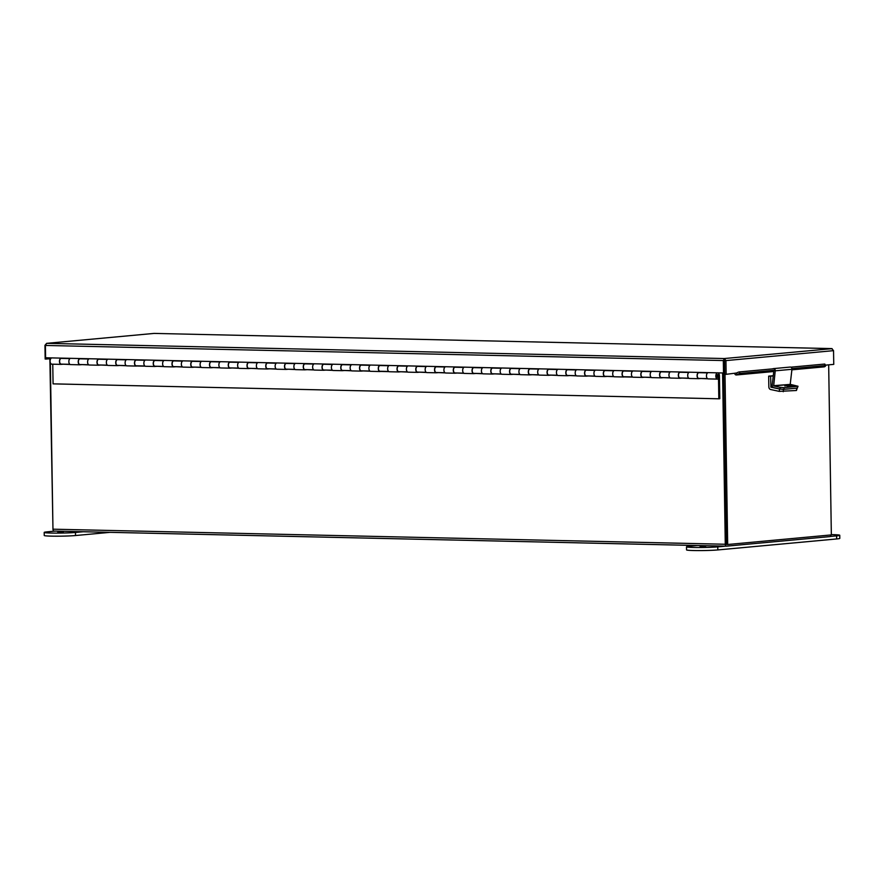 <?xml version="1.0" encoding="UTF-8"?>
<svg xmlns="http://www.w3.org/2000/svg" width="884" height="884" viewBox="0 0 884 884"><rect width="100%" height="100%" fill="white"/><g stroke="black" fill="none" stroke-linecap="round" stroke-linejoin="round"><path stroke-width="1.33" d="M50.277 357.865L50.3 359.644M50.355 362.727L52.963 529.184A2.011 1.16 -88.7 0 0 54.079 531.085L726.394 546.168A2.011 1.16 91.3 0 0 726.471 546.168L829.8 536.61A2.011 1.16 91.3 0 0 830.905 534.953M726.394 546.168A2.011 1.16 91.3 0 1 725.278 544.257L722.593 372.949M726.438 544.456L723.576 372.96L726.272 544.467L727.676 544.5L831.347 534.908L828.673 364.838M726.316 546.157L54.156 531.085A2.011 1.16 -88.7 0 1 54.079 531.085M63.118 364.164L69.924 364.363M81.869 364.584L88.676 364.783M100.621 365.004L107.428 365.202M119.384 365.423L126.191 365.622M145.131 366.164L137.153 365.987L144.943 366.042M156.888 366.263L163.695 366.462M175.64 366.683L182.447 366.882M194.392 367.103L201.198 367.302M213.143 367.523L219.95 367.733M231.895 367.943L238.702 368.153M250.658 368.363L257.454 368.573M269.41 368.783L276.217 368.993M288.162 369.203L294.969 369.413M306.914 369.623L313.721 369.832M325.666 370.053L332.472 370.252M344.417 370.473L351.224 370.672M363.169 370.893L369.976 371.092M388.927 371.634L380.949 371.446L388.728 371.512M400.684 371.733L407.491 371.932M419.436 372.153L426.243 372.352M438.188 372.573L444.995 372.772M456.94 372.993L463.746 373.192M475.691 373.413L482.498 373.612M494.443 373.833L501.25 374.031M513.195 374.252L520.002 374.451M531.958 374.672L538.754 374.882M550.71 375.092L557.517 375.302M569.462 375.512L576.269 375.722M588.214 375.932L595.02 376.142M606.965 376.352L613.772 376.562M632.723 377.092L624.745 376.916L632.524 376.982M644.469 377.203L651.276 377.402M663.221 377.623L670.028 377.822M681.984 378.043L688.791 378.242M700.736 378.462L707.543 378.661M52.764 364.197L53.073 383.866L718.825 398.794L719.797 398.706L719.432 375.799A3.127 1.801 91.3 0 0 717.709 372.838A3.127 1.801 91.3 0 0 715.83 375.932A3.127 1.801 91.3 0 0 717.565 379.103A3.127 1.801 91.3 0 0 718.361 378.805L717.963 377.269L717.244 377.258M70.123 364.484L62.145 364.142M718.825 398.794L718.46 375.899A1.437 0.829 91.3 0 0 717.664 374.54A1.437 0.829 91.3 0 0 716.814 375.954A1.437 0.829 91.3 0 0 717.598 377.402A1.437 0.829 91.3 0 0 717.963 377.269M699.752 378.44L707.73 378.783M681 378.021L688.979 378.363M662.249 377.601L670.227 377.943M643.497 377.181L651.475 377.512M605.982 376.33L613.971 376.672M587.23 375.91L595.219 376.252M568.478 375.49L576.467 375.833M549.726 375.07L557.705 375.413M530.975 374.65L538.953 374.993M512.223 374.23L520.201 374.573M493.471 373.81L501.449 374.153M474.719 373.391L482.697 373.733M455.956 372.971L463.945 373.313M437.204 372.551L445.193 372.893M418.452 372.131L426.431 372.473M399.701 371.711L407.679 372.053M362.197 370.871L370.175 371.214M343.445 370.451L351.423 370.794M324.682 370.031L332.671 370.363M305.93 369.611L313.919 369.943M287.178 369.18L295.168 369.523M268.427 368.761L276.405 369.103M249.675 368.341L257.653 368.683M230.923 367.921L238.901 368.263M212.171 367.501L220.149 367.843M193.419 367.081L201.397 367.424M174.656 366.661L182.645 367.004M155.904 366.241L163.894 366.584M118.401 365.401L126.379 365.744M99.649 364.981L107.627 365.324M80.897 364.562L88.875 364.904M62.046 358.131L62.046 358.396A3.127 1.801 91.3 0 0 61.339 358.119A3.127 1.801 91.3 0 0 59.471 361.213A3.127 1.801 91.3 0 0 61.195 364.385A3.127 1.801 91.3 0 0 61.924 364.131M61.195 364.385L51.825 364.175A3.127 1.801 -88.7 0 1 50.09 361.003A3.127 1.801 -88.7 0 1 51.968 357.909L61.339 358.119M80.809 358.816A3.127 1.801 91.3 0 0 80.09 358.539L70.72 358.329A3.127 1.801 91.3 0 0 68.841 361.423A3.127 1.801 91.3 0 0 70.576 364.595L79.958 364.805A3.127 1.801 91.3 0 0 80.687 364.551M80.09 358.539A3.127 1.801 91.3 0 0 78.223 361.633A3.127 1.801 91.3 0 0 79.958 364.805M99.439 359.147L99.56 359.247A3.127 1.801 91.3 0 0 98.842 358.959L89.472 358.749A3.127 1.801 91.3 0 0 87.593 361.843A3.127 1.801 91.3 0 0 89.328 365.015L98.71 365.225A3.127 1.801 91.3 0 0 99.439 364.97M98.842 358.959A3.127 1.801 91.3 0 0 96.975 362.053A3.127 1.801 91.3 0 0 98.71 365.225M118.191 359.567L118.312 359.666A3.127 1.801 91.3 0 0 117.594 359.379L108.224 359.169A3.127 1.801 91.3 0 0 106.356 362.263A3.127 1.801 91.3 0 0 108.08 365.435L117.462 365.644A3.127 1.801 91.3 0 0 118.191 365.39M117.594 359.379A3.127 1.801 91.3 0 0 115.727 362.473A3.127 1.801 91.3 0 0 117.462 365.644M136.943 359.987L137.064 360.086A3.127 1.801 91.3 0 0 136.357 359.799L126.976 359.589A3.127 1.801 91.3 0 0 125.108 362.683A3.127 1.801 91.3 0 0 126.832 365.854L136.213 366.064A3.127 1.801 91.3 0 0 136.943 365.821M136.357 359.799A3.127 1.801 91.3 0 0 134.478 362.893A3.127 1.801 91.3 0 0 136.213 366.064M155.695 360.407L155.816 360.506A3.127 1.801 91.3 0 0 155.109 360.219L145.727 360.009A3.127 1.801 91.3 0 0 143.86 363.103A3.127 1.801 91.3 0 0 145.584 366.274L154.965 366.484A3.127 1.801 91.3 0 0 155.695 366.241M155.109 360.219A3.127 1.801 91.3 0 0 153.23 363.313A3.127 1.801 91.3 0 0 154.965 366.484M174.568 360.915A3.127 1.801 91.3 0 0 173.861 360.639L164.479 360.429A3.127 1.801 91.3 0 0 162.612 363.523A3.127 1.801 91.3 0 0 164.347 366.694L173.717 366.904A3.127 1.801 91.3 0 0 174.446 366.661M173.861 360.639A3.127 1.801 91.3 0 0 171.982 363.733A3.127 1.801 91.3 0 0 173.717 366.904M193.198 361.258L193.32 361.346A3.127 1.801 91.3 0 0 192.613 361.07L183.231 360.86A3.127 1.801 91.3 0 0 181.364 363.943A3.127 1.801 91.3 0 0 183.098 367.114L192.469 367.324A3.127 1.801 91.3 0 0 193.198 367.081M192.613 361.07A3.127 1.801 91.3 0 0 190.745 364.153A3.127 1.801 91.3 0 0 192.469 367.324M211.961 361.678L212.083 361.766A3.127 1.801 91.3 0 0 211.364 361.49L201.994 361.28A3.127 1.801 91.3 0 0 200.115 364.363A3.127 1.801 91.3 0 0 201.85 367.534L211.221 367.744A3.127 1.801 91.3 0 0 211.95 367.501M211.364 361.49A3.127 1.801 91.3 0 0 209.497 364.573A3.127 1.801 91.3 0 0 211.221 367.744M230.713 362.097L230.834 362.186A3.127 1.801 91.3 0 0 230.116 361.91L220.746 361.7A3.127 1.801 91.3 0 0 218.867 364.783A3.127 1.801 91.3 0 0 220.602 367.954L229.984 368.164A3.127 1.801 91.3 0 0 230.713 367.921M230.116 361.91A3.127 1.801 91.3 0 0 228.249 364.993A3.127 1.801 91.3 0 0 229.984 368.164M249.465 362.517L249.586 362.606A3.127 1.801 91.3 0 0 248.868 362.329L239.498 362.12A3.127 1.801 91.3 0 0 237.619 365.202A3.127 1.801 91.3 0 0 239.354 368.374L248.736 368.584A3.127 1.801 91.3 0 0 249.465 368.341M248.868 362.329A3.127 1.801 91.3 0 0 247.001 365.412A3.127 1.801 91.3 0 0 248.736 368.584M268.217 362.937L268.338 363.026A3.127 1.801 91.3 0 0 267.631 362.749L258.25 362.539A3.127 1.801 91.3 0 0 256.382 365.622A3.127 1.801 91.3 0 0 258.106 368.794L267.487 369.004A3.127 1.801 91.3 0 0 268.217 368.761M267.631 362.749A3.127 1.801 91.3 0 0 265.752 365.832A3.127 1.801 91.3 0 0 267.487 369.004M286.969 363.357L287.09 363.446A3.127 1.801 91.3 0 0 286.383 363.169L277.001 362.959A3.127 1.801 91.3 0 0 275.134 366.042A3.127 1.801 91.3 0 0 276.858 369.214L286.239 369.424A3.127 1.801 91.3 0 0 286.969 369.18M286.383 363.169A3.127 1.801 91.3 0 0 284.504 366.252A3.127 1.801 91.3 0 0 286.239 369.424M305.72 363.777L305.842 363.865A3.127 1.801 91.3 0 0 305.135 363.589L295.753 363.379A3.127 1.801 91.3 0 0 293.886 366.473A3.127 1.801 91.3 0 0 295.621 369.634L304.991 369.844A3.127 1.801 91.3 0 0 305.72 369.6M305.135 363.589A3.127 1.801 91.3 0 0 303.256 366.683A3.127 1.801 91.3 0 0 304.991 369.844M324.472 364.197L324.594 364.285A3.127 1.801 91.3 0 0 323.887 364.009L314.505 363.799A3.127 1.801 91.3 0 0 312.638 366.893A3.127 1.801 91.3 0 0 314.373 370.064L323.743 370.274A3.127 1.801 91.3 0 0 324.472 370.02M323.887 364.009A3.127 1.801 91.3 0 0 322.019 367.103A3.127 1.801 91.3 0 0 323.743 370.274M343.235 364.617L343.346 364.705A3.127 1.801 91.3 0 0 342.638 364.429L333.268 364.219A3.127 1.801 91.3 0 0 331.389 367.313A3.127 1.801 91.3 0 0 333.124 370.484L342.495 370.694A3.127 1.801 91.3 0 0 343.224 370.44M342.638 364.429A3.127 1.801 91.3 0 0 340.771 367.523A3.127 1.801 91.3 0 0 342.495 370.694M361.987 365.037L362.108 365.125A3.127 1.801 91.3 0 0 361.39 364.849L352.02 364.639A3.127 1.801 91.3 0 0 350.141 367.733A3.127 1.801 91.3 0 0 351.876 370.904L361.258 371.114A3.127 1.801 91.3 0 0 361.987 370.86M361.39 364.849A3.127 1.801 91.3 0 0 359.523 367.943A3.127 1.801 91.3 0 0 361.258 371.114M380.739 365.457L380.86 365.545A3.127 1.801 91.3 0 0 380.142 365.269L370.772 365.059A3.127 1.801 91.3 0 0 368.893 368.153A3.127 1.801 91.3 0 0 370.628 371.324L380.009 371.534A3.127 1.801 91.3 0 0 380.739 371.28M380.142 365.269A3.127 1.801 91.3 0 0 378.275 368.363A3.127 1.801 91.3 0 0 380.009 371.534M399.491 365.877L399.612 365.976A3.127 1.801 91.3 0 0 398.894 365.689L389.524 365.479A3.127 1.801 91.3 0 0 387.645 368.573A3.127 1.801 91.3 0 0 389.38 371.744L398.761 371.954A3.127 1.801 91.3 0 0 399.491 371.7M398.894 365.689A3.127 1.801 91.3 0 0 397.026 368.783A3.127 1.801 91.3 0 0 398.761 371.954M418.364 366.385A3.127 1.801 91.3 0 0 417.657 366.109L408.275 365.899A3.127 1.801 91.3 0 0 406.408 368.993A3.127 1.801 91.3 0 0 408.132 372.164L417.513 372.374A3.127 1.801 91.3 0 0 418.243 372.12M417.657 366.109A3.127 1.801 91.3 0 0 415.778 369.203A3.127 1.801 91.3 0 0 417.513 372.374M436.994 366.716L437.116 366.816A3.127 1.801 91.3 0 0 436.409 366.529L427.027 366.319A3.127 1.801 91.3 0 0 425.16 369.413A3.127 1.801 91.3 0 0 426.884 372.584L436.265 372.794A3.127 1.801 91.3 0 0 436.994 372.54M436.409 366.529A3.127 1.801 91.3 0 0 434.53 369.623A3.127 1.801 91.3 0 0 436.265 372.794M455.746 367.136L455.868 367.236A3.127 1.801 91.3 0 0 455.161 366.948L445.779 366.738A3.127 1.801 91.3 0 0 443.912 369.832A3.127 1.801 91.3 0 0 445.647 373.004L455.017 373.214A3.127 1.801 91.3 0 0 455.746 372.971M455.161 366.948A3.127 1.801 91.3 0 0 453.282 370.042A3.127 1.801 91.3 0 0 455.017 373.214M474.498 367.556L474.62 367.656A3.127 1.801 91.3 0 0 473.912 367.368L464.531 367.158A3.127 1.801 91.3 0 0 462.663 370.252A3.127 1.801 91.3 0 0 464.398 373.424L473.769 373.634A3.127 1.801 91.3 0 0 474.498 373.391M473.912 367.368A3.127 1.801 91.3 0 0 472.045 370.462A3.127 1.801 91.3 0 0 473.769 373.634M493.261 367.987L493.382 368.076A3.127 1.801 91.3 0 0 492.664 367.788L483.294 367.578A3.127 1.801 91.3 0 0 481.415 370.672A3.127 1.801 91.3 0 0 483.15 373.844L492.521 374.054A3.127 1.801 91.3 0 0 493.25 373.81M492.664 367.788A3.127 1.801 91.3 0 0 490.797 370.882A3.127 1.801 91.3 0 0 492.521 374.054M512.134 368.484A3.127 1.801 91.3 0 0 511.416 368.219L502.046 368.009A3.127 1.801 91.3 0 0 500.167 371.092A3.127 1.801 91.3 0 0 501.902 374.263L511.284 374.473A3.127 1.801 91.3 0 0 512.013 374.23M511.416 368.219A3.127 1.801 91.3 0 0 509.549 371.302A3.127 1.801 91.3 0 0 511.284 374.473M530.765 368.827L530.886 368.915A3.127 1.801 91.3 0 0 530.168 368.639L520.798 368.429A3.127 1.801 91.3 0 0 518.919 371.512A3.127 1.801 91.3 0 0 520.654 374.683L530.035 374.893A3.127 1.801 91.3 0 0 530.765 374.65M530.168 368.639A3.127 1.801 91.3 0 0 528.301 371.722A3.127 1.801 91.3 0 0 530.035 374.893M549.516 369.247L549.638 369.335A3.127 1.801 91.3 0 0 548.931 369.059L539.549 368.849A3.127 1.801 91.3 0 0 537.682 371.932A3.127 1.801 91.3 0 0 539.406 375.103L548.787 375.313A3.127 1.801 91.3 0 0 549.516 375.07M548.931 369.059A3.127 1.801 91.3 0 0 547.052 372.142A3.127 1.801 91.3 0 0 548.787 375.313M568.268 369.667L568.39 369.755A3.127 1.801 91.3 0 0 567.683 369.479L558.301 369.269A3.127 1.801 91.3 0 0 556.434 372.352A3.127 1.801 91.3 0 0 558.158 375.523L567.539 375.733A3.127 1.801 91.3 0 0 568.268 375.49M567.683 369.479A3.127 1.801 91.3 0 0 565.804 372.562A3.127 1.801 91.3 0 0 567.539 375.733M587.02 370.087L587.142 370.175A3.127 1.801 91.3 0 0 586.435 369.899L577.053 369.689A3.127 1.801 91.3 0 0 575.186 372.772A3.127 1.801 91.3 0 0 576.921 375.943L586.291 376.153A3.127 1.801 91.3 0 0 587.02 375.91M586.435 369.899A3.127 1.801 91.3 0 0 584.556 372.982A3.127 1.801 91.3 0 0 586.291 376.153M605.772 370.507L605.894 370.595A3.127 1.801 91.3 0 0 605.186 370.319L595.805 370.109A3.127 1.801 91.3 0 0 593.938 373.192A3.127 1.801 91.3 0 0 595.672 376.363L605.043 376.573A3.127 1.801 91.3 0 0 605.772 376.33M605.186 370.319A3.127 1.801 91.3 0 0 603.319 373.402A3.127 1.801 91.3 0 0 605.043 376.573M624.524 370.926L624.645 371.015A3.127 1.801 91.3 0 0 623.938 370.739L614.568 370.529A3.127 1.801 91.3 0 0 612.689 373.623A3.127 1.801 91.3 0 0 614.424 376.783L623.795 376.993A3.127 1.801 91.3 0 0 624.524 376.75M623.938 370.739A3.127 1.801 91.3 0 0 622.071 373.833A3.127 1.801 91.3 0 0 623.795 376.993M643.287 371.346L643.408 371.435A3.127 1.801 91.3 0 0 642.69 371.158L633.32 370.948A3.127 1.801 91.3 0 0 631.441 374.043A3.127 1.801 91.3 0 0 633.176 377.214L642.546 377.424A3.127 1.801 91.3 0 0 643.287 377.17M642.69 371.158A3.127 1.801 91.3 0 0 640.823 374.252A3.127 1.801 91.3 0 0 642.546 377.424M662.039 371.766L662.16 371.855A3.127 1.801 91.3 0 0 661.442 371.578L652.072 371.368A3.127 1.801 91.3 0 0 650.193 374.462A3.127 1.801 91.3 0 0 651.928 377.634L661.309 377.844A3.127 1.801 91.3 0 0 662.039 377.59M661.442 371.578A3.127 1.801 91.3 0 0 659.574 374.672A3.127 1.801 91.3 0 0 661.309 377.844M680.791 372.186L680.912 372.274A3.127 1.801 91.3 0 0 680.194 371.998L670.823 371.788A3.127 1.801 91.3 0 0 668.945 374.882A3.127 1.801 91.3 0 0 670.68 378.054L680.061 378.264A3.127 1.801 91.3 0 0 680.791 378.009M680.194 371.998A3.127 1.801 91.3 0 0 678.326 375.092A3.127 1.801 91.3 0 0 680.061 378.264M699.542 372.606L699.664 372.694A3.127 1.801 91.3 0 0 698.957 372.418L689.575 372.208A3.127 1.801 91.3 0 0 687.708 375.302A3.127 1.801 91.3 0 0 689.432 378.474L698.813 378.683A3.127 1.801 91.3 0 0 699.542 378.429M698.957 372.418A3.127 1.801 91.3 0 0 697.078 375.512A3.127 1.801 91.3 0 0 698.813 378.683M717.709 372.838L708.327 372.628A3.127 1.801 91.3 0 0 706.46 375.722A3.127 1.801 91.3 0 0 708.183 378.893L717.565 379.103M699.752 378.595L700.736 378.507M681 378.175L681.984 378.087M662.249 377.755L663.232 377.667M643.497 377.335L644.469 377.247M605.993 376.496L606.965 376.407M587.241 376.076L588.214 375.987M568.478 375.656L569.462 375.567M549.726 375.236L550.71 375.147M530.975 374.816L531.958 374.728M512.223 374.396L513.195 374.308M493.471 373.976L494.443 373.888M474.719 373.556L475.691 373.468M455.967 373.136L456.94 373.037M437.215 372.716L438.188 372.617M418.452 372.297L419.436 372.197M399.701 371.866L400.684 371.777M362.197 371.026L363.169 370.937M343.445 370.606L344.417 370.518M324.693 370.186L325.666 370.098M305.941 369.766L306.914 369.678M287.178 369.346L288.162 369.258M268.427 368.926L269.41 368.838M249.675 368.506L250.658 368.418M230.923 368.087L231.895 367.998M212.171 367.667L213.143 367.578M193.419 367.247L194.392 367.158M174.667 366.827L175.64 366.738M155.915 366.407L156.888 366.319M118.401 365.567L119.384 365.468M99.649 365.147L100.632 365.048M80.897 364.716L81.869 364.628M62.145 364.296L63.118 364.208M61.316 364.109A2.862 1.646 -88.7 0 1 61.206 364.12A2.862 1.646 -88.7 0 1 59.615 361.313A2.862 1.646 -88.7 0 1 61.228 358.385A2.862 1.646 -88.7 0 1 61.339 358.385A2.862 1.646 -88.7 0 1 61.438 358.396M80.068 364.539A2.862 1.646 -88.7 0 1 79.958 364.539A2.862 1.646 -88.7 0 1 78.367 361.733A2.862 1.646 -88.7 0 1 79.98 358.805A2.862 1.646 -88.7 0 1 80.09 358.805A2.862 1.646 -88.7 0 1 80.201 358.816M98.82 364.959A2.862 1.646 -88.7 0 1 98.71 364.959A2.862 1.646 -88.7 0 1 97.13 362.153A2.862 1.646 -88.7 0 1 98.732 359.224A2.862 1.646 -88.7 0 1 98.842 359.224A2.862 1.646 -88.7 0 1 98.953 359.236M117.572 365.379A2.862 1.646 -88.7 0 1 117.462 365.379A2.862 1.646 -88.7 0 1 115.881 362.573A2.862 1.646 -88.7 0 1 117.484 359.655A2.862 1.646 -88.7 0 1 117.594 359.644A2.862 1.646 -88.7 0 1 117.705 359.655M136.324 365.799A2.862 1.646 -88.7 0 1 136.213 365.799A2.862 1.646 -88.7 0 1 134.633 362.993A2.862 1.646 -88.7 0 1 136.235 360.075A2.862 1.646 -88.7 0 1 136.346 360.064A2.862 1.646 -88.7 0 1 136.456 360.075M155.076 366.219A2.862 1.646 -88.7 0 1 154.976 366.219A2.862 1.646 -88.7 0 1 153.385 363.412A2.862 1.646 -88.7 0 1 154.987 360.495A2.862 1.646 -88.7 0 1 155.098 360.484A2.862 1.646 -88.7 0 1 155.208 360.495M173.839 366.639A2.862 1.646 -88.7 0 1 173.728 366.639A2.862 1.646 -88.7 0 1 172.137 363.832A2.862 1.646 -88.7 0 1 173.739 360.915A2.862 1.646 -88.7 0 1 173.85 360.904A2.862 1.646 -88.7 0 1 173.96 360.915M192.59 367.059A2.862 1.646 -88.7 0 1 192.48 367.059A2.862 1.646 -88.7 0 1 190.889 364.252A2.862 1.646 -88.7 0 1 192.502 361.335A2.862 1.646 -88.7 0 1 192.602 361.324A2.862 1.646 -88.7 0 1 192.712 361.335M211.342 367.479A2.862 1.646 -88.7 0 1 211.232 367.479A2.862 1.646 -88.7 0 1 209.641 364.672A2.862 1.646 -88.7 0 1 211.254 361.755A2.862 1.646 -88.7 0 1 211.364 361.744A2.862 1.646 -88.7 0 1 211.464 361.755M230.094 367.899A2.862 1.646 -88.7 0 1 229.984 367.899A2.862 1.646 -88.7 0 1 228.392 365.092A2.862 1.646 -88.7 0 1 230.006 362.175A2.862 1.646 -88.7 0 1 230.116 362.175A2.862 1.646 -88.7 0 1 230.227 362.175M248.846 368.319A2.862 1.646 -88.7 0 1 248.736 368.319A2.862 1.646 -88.7 0 1 247.155 365.512A2.862 1.646 -88.7 0 1 248.758 362.595A2.862 1.646 -88.7 0 1 248.868 362.595A2.862 1.646 -88.7 0 1 248.979 362.595M267.598 368.738A2.862 1.646 -88.7 0 1 267.487 368.738A2.862 1.646 -88.7 0 1 265.907 365.932A2.862 1.646 -88.7 0 1 267.509 363.015A2.862 1.646 -88.7 0 1 267.62 363.015A2.862 1.646 -88.7 0 1 267.73 363.015M286.35 369.158A2.862 1.646 -88.7 0 1 286.25 369.169A2.862 1.646 -88.7 0 1 284.659 366.352A2.862 1.646 -88.7 0 1 286.261 363.434A2.862 1.646 -88.7 0 1 286.372 363.434A2.862 1.646 -88.7 0 1 286.482 363.434M305.113 369.578A2.862 1.646 -88.7 0 1 305.002 369.589A2.862 1.646 -88.7 0 1 303.411 366.772A2.862 1.646 -88.7 0 1 305.013 363.854A2.862 1.646 -88.7 0 1 305.124 363.854A2.862 1.646 -88.7 0 1 305.234 363.865M323.864 369.998A2.862 1.646 -88.7 0 1 323.754 370.009A2.862 1.646 -88.7 0 1 322.163 367.192A2.862 1.646 -88.7 0 1 323.776 364.274A2.862 1.646 -88.7 0 1 323.876 364.274A2.862 1.646 -88.7 0 1 323.986 364.285M342.616 370.418A2.862 1.646 -88.7 0 1 342.506 370.429A2.862 1.646 -88.7 0 1 340.915 367.622A2.862 1.646 -88.7 0 1 342.528 364.694A2.862 1.646 -88.7 0 1 342.638 364.694A2.862 1.646 -88.7 0 1 342.738 364.705M361.368 370.838A2.862 1.646 -88.7 0 1 361.258 370.849A2.862 1.646 -88.7 0 1 359.666 368.042A2.862 1.646 -88.7 0 1 361.28 365.114A2.862 1.646 -88.7 0 1 361.39 365.114A2.862 1.646 -88.7 0 1 361.501 365.125M380.12 371.269A2.862 1.646 -88.7 0 1 380.009 371.269A2.862 1.646 -88.7 0 1 378.429 368.462A2.862 1.646 -88.7 0 1 380.032 365.534A2.862 1.646 -88.7 0 1 380.142 365.534A2.862 1.646 -88.7 0 1 380.253 365.545M398.872 371.689A2.862 1.646 -88.7 0 1 398.761 371.689A2.862 1.646 -88.7 0 1 397.181 368.882A2.862 1.646 -88.7 0 1 398.783 365.954A2.862 1.646 -88.7 0 1 398.894 365.954A2.862 1.646 -88.7 0 1 399.004 365.965M417.624 372.109A2.862 1.646 -88.7 0 1 417.513 372.109A2.862 1.646 -88.7 0 1 415.933 369.302A2.862 1.646 -88.7 0 1 417.535 366.374A2.862 1.646 -88.7 0 1 417.646 366.374A2.862 1.646 -88.7 0 1 417.756 366.385M436.376 372.529A2.862 1.646 -88.7 0 1 436.276 372.529A2.862 1.646 -88.7 0 1 434.685 369.722A2.862 1.646 -88.7 0 1 436.287 366.805A2.862 1.646 -88.7 0 1 436.398 366.794A2.862 1.646 -88.7 0 1 436.508 366.805M455.138 372.949A2.862 1.646 -88.7 0 1 455.028 372.949A2.862 1.646 -88.7 0 1 453.437 370.142A2.862 1.646 -88.7 0 1 455.039 367.225A2.862 1.646 -88.7 0 1 455.149 367.214A2.862 1.646 -88.7 0 1 455.26 367.225M473.89 373.368A2.862 1.646 -88.7 0 1 473.78 373.368A2.862 1.646 -88.7 0 1 472.189 370.562A2.862 1.646 -88.7 0 1 473.802 367.645A2.862 1.646 -88.7 0 1 473.901 367.633A2.862 1.646 -88.7 0 1 474.012 367.645M492.642 373.788A2.862 1.646 -88.7 0 1 492.532 373.788A2.862 1.646 -88.7 0 1 490.94 370.982A2.862 1.646 -88.7 0 1 492.554 368.064A2.862 1.646 -88.7 0 1 492.664 368.053A2.862 1.646 -88.7 0 1 492.764 368.064M511.394 374.208A2.862 1.646 -88.7 0 1 511.284 374.208A2.862 1.646 -88.7 0 1 509.692 371.402A2.862 1.646 -88.7 0 1 511.306 368.484A2.862 1.646 -88.7 0 1 511.416 368.473A2.862 1.646 -88.7 0 1 511.527 368.484M530.146 374.628A2.862 1.646 -88.7 0 1 530.035 374.628A2.862 1.646 -88.7 0 1 528.455 371.821A2.862 1.646 -88.7 0 1 530.057 368.904A2.862 1.646 -88.7 0 1 530.168 368.893A2.862 1.646 -88.7 0 1 530.278 368.904M548.898 375.048A2.862 1.646 -88.7 0 1 548.787 375.048A2.862 1.646 -88.7 0 1 547.207 372.241A2.862 1.646 -88.7 0 1 548.809 369.324A2.862 1.646 -88.7 0 1 548.92 369.324A2.862 1.646 -88.7 0 1 549.03 369.324M567.65 375.468A2.862 1.646 -88.7 0 1 567.539 375.468A2.862 1.646 -88.7 0 1 565.959 372.661A2.862 1.646 -88.7 0 1 567.561 369.744A2.862 1.646 -88.7 0 1 567.672 369.744A2.862 1.646 -88.7 0 1 567.782 369.744M586.412 375.888A2.862 1.646 -88.7 0 1 586.302 375.899A2.862 1.646 -88.7 0 1 584.711 373.081A2.862 1.646 -88.7 0 1 586.313 370.164A2.862 1.646 -88.7 0 1 586.423 370.164A2.862 1.646 -88.7 0 1 586.534 370.164M605.164 376.308A2.862 1.646 -88.7 0 1 605.054 376.319A2.862 1.646 -88.7 0 1 603.463 373.501A2.862 1.646 -88.7 0 1 605.076 370.584A2.862 1.646 -88.7 0 1 605.175 370.584A2.862 1.646 -88.7 0 1 605.286 370.595M623.916 376.728A2.862 1.646 -88.7 0 1 623.806 376.739A2.862 1.646 -88.7 0 1 622.214 373.921A2.862 1.646 -88.7 0 1 623.828 371.004A2.862 1.646 -88.7 0 1 623.938 371.004A2.862 1.646 -88.7 0 1 624.038 371.015M642.668 377.148A2.862 1.646 -88.7 0 1 642.558 377.159A2.862 1.646 -88.7 0 1 640.966 374.341A2.862 1.646 -88.7 0 1 642.58 371.424A2.862 1.646 -88.7 0 1 642.69 371.424A2.862 1.646 -88.7 0 1 642.801 371.435M661.42 377.567A2.862 1.646 -88.7 0 1 661.309 377.578A2.862 1.646 -88.7 0 1 659.729 374.772A2.862 1.646 -88.7 0 1 661.331 371.844A2.862 1.646 -88.7 0 1 661.442 371.844A2.862 1.646 -88.7 0 1 661.552 371.855M680.172 377.987A2.862 1.646 -88.7 0 1 680.061 377.998A2.862 1.646 -88.7 0 1 678.481 375.192A2.862 1.646 -88.7 0 1 680.083 372.263A2.862 1.646 -88.7 0 1 680.194 372.263A2.862 1.646 -88.7 0 1 680.304 372.274M698.924 378.418A2.862 1.646 -88.7 0 1 698.813 378.418A2.862 1.646 -88.7 0 1 697.233 375.612A2.862 1.646 -88.7 0 1 698.835 372.683A2.862 1.646 -88.7 0 1 698.946 372.683A2.862 1.646 -88.7 0 1 699.056 372.694M736.67 372.993L726.151 374.319L725.93 360.595L724.526 360.562L724.327 358.539L723.322 360.661L723.51 372.971L45.592 357.766L45.404 345.456L46.642 343.346L44.951 345.324L45.161 359.048L49.88 358.771M46.543 357.788L46.565 359.081M825.391 365.147L833.756 364.374L833.535 350.65L831.789 348.605L154.236 333.412M724.526 360.562L724.747 374.297L726.151 374.319M832.109 348.65L724.327 358.539L725.93 360.595L833.535 350.65M46.642 343.346L154.092 333.412L46.642 343.346L724.327 358.539M724.361 360.252L724.493 372.882L723.51 372.971M45.404 345.456L724.305 360.573M791.92 368.65L825.192 365.567A2.298 0.552 154.2 0 1 825.645 365.678A2.298 0.552 154.2 0 1 824.905 366.551L824.827 366.617A1.923 1.569 84.7 0 1 824.186 366.849L791.876 369.832M736.041 373.048L736.383 373.181A2.298 0.552 -25.8 0 1 739.311 371.943L740.03 373.446A2.298 0.552 154.2 0 0 737.101 374.672L737.024 374.728A1.923 1.569 -95.3 0 1 736.394 374.971L773.754 371.512M734.703 373.534A1.923 1.569 -95.3 0 0 736.394 374.971M775.224 370.186L740.03 373.446M825.192 365.567L824.463 364.075L790.893 367.18M774.196 368.716L739.311 371.943M824.463 364.075A2.298 0.552 -25.8 0 1 824.927 364.186L825.645 365.678M773.268 375.711L768.671 376.142L768.848 386.927A2.597 2.111 -95.3 0 0 770.671 389.524L779.268 391.369L779.533 389.026L770.936 387.17L772.605 387.026M773.246 375.943L770.627 376.175L770.936 387.17M768.671 376.142L770.627 376.175M797.224 388.098L796.44 390.496L779.268 391.369M779.533 389.026L783.5 389.369L783.235 391.711M796.44 390.496L796.705 388.153L783.5 389.369M790.241 384.142L791.942 369.291L775.235 370.827L773.677 385.932L790.384 384.385L773.533 385.689M773.865 370.54L772.163 385.391A1.901 1.558 -95.3 0 0 773.489 387.601L779.942 388.982L780.13 387.314L773.677 385.932M790.384 384.385L798.031 386.253L784.097 387.667L783.909 389.336L779.942 388.982M798.031 386.253L797.313 388.098L783.909 389.336M784.87 385.49L789.788 386.551L795.103 385.921L789.622 385.048L784.815 385.976M780.13 387.314L784.097 387.667M775.235 370.827A1.901 1.558 -95.3 0 0 773.312 368.639L772.34 368.893M790.02 367.092A1.901 1.558 84.7 0 1 791.942 369.291M52.974 529.372L49.858 357.865M725.002 374.297L727.676 544.5M699.984 546.887L705.642 546.644L699.984 546.887M697.365 545.516L689.642 546.224A17.205 0.928 -0.9 0 0 686.503 546.809L686.548 549.892A17.205 0.928 -0.9 0 0 698.559 550.588A17.205 0.928 -0.9 0 0 717.819 549.936L836.662 538.953A17.205 0.928 -0.9 0 0 839.8 538.367L839.756 535.284A17.205 0.928 -0.9 0 0 832.452 534.632A17.205 0.928 -0.9 0 0 831.336 534.621M830.175 536.466L836.618 535.87A17.205 0.928 -0.9 0 0 839.756 535.284M686.503 546.809A17.205 0.928 -0.9 0 0 698.515 547.516A17.205 0.928 -0.9 0 0 717.764 546.865L725.488 546.146M57.681 532.488L63.339 532.234L57.681 532.488M83.184 531.737L75.471 532.455A17.205 0.928 179.1 0 1 56.211 533.107A17.205 0.928 179.1 0 1 44.2 532.411A17.205 0.928 179.1 0 1 47.338 531.825L55.062 531.107M110.036 532.345L75.516 535.538A17.205 0.928 179.1 0 1 56.267 536.19A17.205 0.928 179.1 0 1 44.244 535.494L44.2 532.411M725.278 544.257L52.963 529.184M716.814 375.855L718.46 375.899M824.827 366.617L791.898 369.656M773.765 371.335L737.024 374.728M737.101 374.672L736.383 373.181M772.461 386.816L770.793 386.971M797.313 388.098L797.501 386.43M789.445 386.562L789.622 385.048M836.662 538.953L836.618 535.87M717.819 549.936L717.764 546.865M75.471 532.455L75.516 535.538M69.858 364.307L61.206 364.12M88.61 364.727L79.958 364.539M107.362 365.158L98.71 364.959M126.114 365.578L117.462 365.379M144.877 365.998L136.213 365.799M163.628 366.418L154.976 366.219M182.38 366.838L173.728 366.639M201.132 367.258L192.48 367.059M219.884 367.678L211.232 367.479M238.636 368.098L229.984 367.899M257.388 368.517L248.736 368.319M276.139 368.937L267.487 368.738M294.902 369.357L286.25 369.169M313.654 369.777L305.002 369.589M332.406 370.197L323.754 370.009M351.158 370.617L342.506 370.429M369.91 371.037L361.258 370.849M388.662 371.457L380.009 371.269M407.413 371.877L398.761 371.689M426.165 372.308L417.513 372.109M444.928 372.728L436.276 372.529M463.68 373.147L455.028 372.949M482.432 373.567L473.78 373.368M501.184 373.987L492.532 373.788M519.936 374.407L511.284 374.208M538.688 374.827L530.035 374.628M557.439 375.247L548.787 375.048M576.202 375.667L567.539 375.468M594.954 376.087L586.302 375.899M613.706 376.507L605.054 376.319M632.458 376.927L623.806 376.739M651.21 377.346L642.558 377.159M669.961 377.766L661.309 377.578M688.713 378.186L680.061 377.998M707.465 378.606L698.813 378.418M707.598 372.882L698.946 372.683M688.846 372.462L680.194 372.263M670.094 372.031L661.442 371.844M651.342 371.611L642.69 371.424M632.59 371.192L623.938 371.004M613.827 370.772L605.175 370.584M595.076 370.352L586.423 370.164M576.324 369.932L567.672 369.744M557.572 369.512L548.92 369.324M538.82 369.092L530.168 368.893M520.068 368.672L511.416 368.473M501.316 368.252L492.664 368.053M482.565 367.832L473.901 367.633M463.802 367.412L455.149 367.214M445.05 366.993L436.398 366.794M426.298 366.573L417.646 366.374M407.546 366.153L398.894 365.954M388.794 365.733L380.142 365.534M370.042 365.313L361.39 365.114M351.291 364.882L342.638 364.694M332.528 364.462L323.876 364.274M313.776 364.042L305.124 363.854M295.024 363.622L286.372 363.434M276.272 363.202L267.62 363.015M257.52 362.783L248.868 362.595M238.768 362.363L230.116 362.175M220.017 361.943L211.364 361.744M201.265 361.523L192.602 361.324M182.502 361.103L173.85 360.904M163.75 360.683L155.098 360.484M144.998 360.263L136.346 360.064M126.246 359.843L117.594 359.644M107.494 359.423L98.842 359.224M88.743 359.003L80.09 358.805M69.991 358.584L61.339 358.385M154.17 333.412L831.866 348.605M773.522 368.606L790.219 367.059"/></g></svg>
